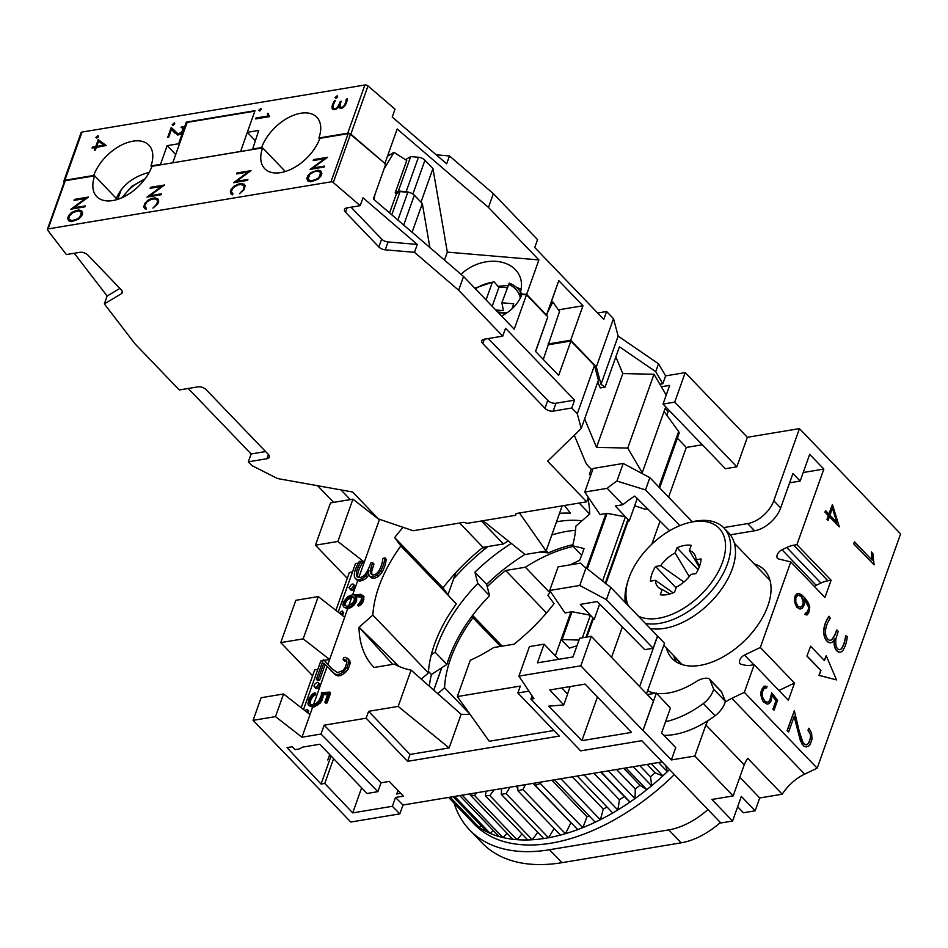<?xml version="1.0" encoding="UTF-8"?>
<svg xmlns="http://www.w3.org/2000/svg" width="948" height="948" viewBox="0 0 948 948"><rect width="100%" height="100%" fill="white"/><g stroke="black" fill="none" stroke-linecap="round" stroke-linejoin="round"><path stroke-width="1.42" d="M122.245 291.297L121.38 293.726A6.138 3.235 19.6 0 0 122.292 292.683A6.138 3.235 19.6 0 0 121.273 289.827L87.939 255.131A6.138 3.235 19.6 0 0 79.715 252.334L66.384 254.55L47.59 230.091A1.849 0.972 19.6 0 1 47.4 229.369A1.849 0.972 19.6 0 1 48.099 228.906L330.971 181.85L348.141 133.632L319.855 138.337A36.865 21.567 136.1 0 1 280.727 172.619A36.865 21.567 136.1 0 1 264.658 168.637A36.865 21.567 136.1 0 1 262.608 147.864L261.624 147.532A36.865 21.567 136.1 0 1 300.765 113.25A36.865 21.567 136.1 0 1 316.833 117.232A36.865 21.567 136.1 0 1 318.872 138.005L347.726 133.206A2.453 1.292 19.6 0 1 350.831 134.154L384.912 163.435L397.176 128.999L488.457 207.422L538.902 259.93L526.65 294.378L546.522 315.068L558.787 280.632L546.534 315.648M149.215 172.37C133.016 176.648 122.055 185.298 116.343 198.333M186.981 122.813L186.306 122.114L255 110.691L247.298 132.329L258.745 130.433L252.5 149.547L151.941 166.279A36.865 21.567 136.1 0 1 112.8 200.561A36.865 21.567 136.1 0 1 96.732 196.58A36.865 21.567 136.1 0 1 94.693 175.807L93.71 175.475A36.865 21.567 136.1 0 1 132.839 141.193A36.865 21.567 136.1 0 1 148.919 145.174A36.865 21.567 136.1 0 1 150.957 165.947L160.496 164.359L167.156 145.66L178.603 143.764L182.905 131.665L180.843 133.952L177.833 135.102L171.446 129.366L168.626 137.27L167.689 137.424L171.233 127.482L178.283 134.095L182.052 131.677L182.822 127.885L181.044 127.577L182.229 126.463L183.355 126.925L184.457 129.307L183.426 132.21L182.905 131.665M262.608 147.864L285.336 171.517M94.693 175.807L117.291 199.495M507.974 285.561L497.901 286.249M461.048 274.327A36.865 28.037 156.2 0 1 496.456 261.387A36.865 28.037 156.2 0 1 519.658 275.998A36.865 28.037 156.2 0 1 519.931 293.797L521.068 296.392M486.063 299.912L492.308 282.374L493.979 281.675L498.897 287.434A34.104 25.94 156.2 0 1 507.168 287.848M64.274 181.98L64.168 181.838A2.453 1.292 19.6 0 1 63.919 180.89L81.09 132.673A2.453 1.292 19.6 0 1 82.026 132.056L364.897 85A2.453 1.292 19.6 0 1 367.99 85.936L395.02 109.162L392.223 117.031L446.674 163.814L449.471 155.946L493.363 193.653L537.552 239.643L534.755 247.511L603.793 319.381L606.601 311.513L613.498 318.694L618.167 336.125L658.516 363.795L665.626 375.87L662.818 383.739L659.855 384.236M436.187 154.808L449.471 155.946M597.655 312.994L606.601 311.513M97.146 137.898L95.902 137.377L97.976 135.564L98.177 136.998L97.146 137.898M98.391 136.121L96.483 138.005M98.556 141.228L96.708 146.407L103.925 145.198L98.556 141.228M103.925 145.198L104.446 145.743L96.708 146.407M94.468 150.222L95.428 147.521L92.098 148.078L92.43 147.118L95.772 146.561L98.237 139.64L106.2 145.506L96.364 147.367L95.404 150.068L94.468 150.222M95.428 147.521L95.227 150.092M106.152 145.637L98.758 140.174L96.293 147.094L92.845 147.947M173.472 125.195L172.228 124.674L174.302 122.861L174.787 123.513L173.472 125.195M174.716 123.418L172.809 125.314M175.356 132.092L177.762 134.201L179.978 134.438L179.516 133.893M182.822 127.885L183.509 129.592L182.644 132.009M183.687 127.376L181.803 127.459M171.742 128.039L168.448 137.294M171.446 129.366L174.918 133.099M260.013 110.797L258.768 110.276L260.842 108.463L261.316 109.115L260.013 110.797M261.257 109.02L259.349 110.916M268.533 114.672L269.706 116.592L255.687 118.927L256.031 117.967L268.237 115.94L267.36 113.535L268.343 113.381L268.533 114.672M268.438 113.985L268.758 116.474L256.446 118.808M344.444 105.074A14.232 8.319 -43.9 0 0 346.233 99.208L347.252 98.77A14.481 8.473 136.1 0 1 345.273 105.192A4.681 2.737 136.1 0 1 343.342 107.408A3.839 2.252 136.1 0 1 339.692 107.93A5.783 3.389 136.1 0 1 339.337 105.204A6.814 3.982 136.1 0 1 337.903 107.61A3.91 2.287 136.1 0 1 335.699 109.293A4.444 2.607 136.1 0 1 333.246 109.553A5.202 3.045 136.1 0 1 332.57 109.103A5.202 3.045 136.1 0 1 332.013 107.598A11.246 6.577 136.1 0 1 333.08 103.415A20.003 11.696 136.1 0 1 334.691 100.37L335.474 100.559A18.308 10.712 -43.9 0 0 333.992 103.344A9.918 5.807 -43.9 0 0 333.044 107.077A3.982 2.334 -43.9 0 0 333.459 108.25A3.982 2.334 -43.9 0 0 333.957 108.57A3.223 1.884 -43.9 0 0 335.699 108.416A2.963 1.73 -43.9 0 0 337.429 107.065A14.149 8.271 -43.9 0 0 339.929 102.277L341.197 101.235L340.131 104.612A7.039 4.112 -43.9 0 0 340.593 107.077A2.524 1.469 -43.9 0 0 342.998 106.745A3.531 2.062 -43.9 0 0 344.444 105.074L344.965 105.607A14.232 8.319 -43.9 0 0 346.755 99.753L346.233 99.208M340 108.155A5.783 3.389 -43.9 0 1 339.858 105.749L339.337 105.204M334.691 100.37L335.201 100.915A20.003 11.696 -43.9 0 0 333.589 103.948A11.246 6.577 -43.9 0 0 332.535 108.131A5.202 3.045 -43.9 0 0 332.855 109.34M333.755 108.475A3.982 2.334 -43.9 0 0 333.98 108.783A3.982 2.334 -43.9 0 0 334.466 109.115L333.957 108.57M334.466 109.115A3.223 1.884 -43.9 0 0 336.22 108.961L335.699 108.416M336.22 108.961A2.963 1.73 -43.9 0 0 336.872 108.593M338.353 107.005A14.149 8.271 -43.9 0 0 338.839 106.235M339.396 105.264A14.149 8.271 -43.9 0 0 340.439 102.811L339.929 102.277M340.439 102.811L340.237 101.4M343.389 107.373A2.524 1.469 -43.9 0 1 341.102 107.61L340.593 107.077M344.586 106.2A3.531 2.062 -43.9 0 0 344.965 105.607M336.339 98.106L335.094 97.585L337.168 95.772L337.37 97.206L336.339 98.106M337.583 96.329L335.675 98.213M314.321 180.298L318.836 177.691L320.697 172.477L317.58 171.138L314.345 171.671L309.83 174.278L307.97 179.504L311.086 180.831L316.454 179.326M316.561 179.445L318.836 177.691M318.943 177.797L320.163 175.629M320.282 175.747L320.637 174.325M320.744 174.432L320.697 172.477M317.841 179.326L310.707 181.803L307.851 180.985L306.832 178.532L307.816 175.759L310.826 172.631L317.959 170.166L320.815 170.972L321.846 173.425L320.851 176.198L317.841 179.326M320.886 171.067L318.066 170.273L310.932 172.749L307.922 175.878L306.939 178.651L307.887 181.009M307.97 179.504L311.086 180.831M311.193 180.95L314.428 180.404M324.109 167.049L310.091 169.384L324.678 158.672L313.219 160.579L313.563 159.619L327.593 157.285L312.994 167.986L324.453 166.09L324.109 167.049M324.678 158.672L310.245 169.36M327.546 157.427L313.67 159.726L313.373 160.556M324.406 166.22L312.994 167.986M239.654 193.593L243.506 189.719L244.442 187.1L244.169 185.796L241.029 184.457L237.794 185.002L233.255 187.609L231.241 191.626L232.924 193.842L231.81 193.345M232.924 193.842L232.556 194.85L231.288 194.328L230.281 191.863L231.265 189.079L234.286 185.95L241.408 183.497L244.276 184.291L245.117 185.453L244.3 189.529L239.477 193.7L243.399 189.6L244.169 185.796M244.347 184.386L241.515 183.604L238.221 184.149L234.393 186.057L231.371 189.197L230.388 191.97L231.324 194.34M247.558 180.369L233.54 182.703L248.127 172.003L236.668 173.911L237.012 172.951L251.042 170.616L236.443 181.317L247.902 179.409L247.558 180.369M248.127 172.003L233.694 182.68M250.995 170.747L237.119 173.057L236.822 173.887M247.855 179.551L236.443 181.317M157.629 200.194L154.5 198.855L151.265 199.4L146.727 202.007L144.7 206.024L146.383 208.24L146.028 209.247L143.906 207.553L144.736 203.476L147.746 200.348L151.573 198.44L154.868 197.895L157.735 198.689L158.754 201.142L157.771 203.927L152.936 208.098L156.858 203.998L157.629 200.194L156.965 204.116L153.126 207.991M146.359 208.287L145.281 207.742M157.806 198.784L154.986 198.002L151.68 198.547L147.852 200.455L144.843 203.595L143.847 206.368L144.783 208.738M161.03 194.767L146.999 197.101L161.598 186.401L150.139 188.308L150.483 187.337L164.502 185.014L149.914 195.715L161.373 193.807L161.03 194.767M161.598 186.401L147.153 197.077M164.454 185.144L150.59 187.455L150.294 188.285M161.326 193.949L149.914 195.715M75.129 220.09L79.644 217.483L81.504 212.269L78.388 210.93L73.008 212.447L69.299 216.132L68.777 219.296L71.894 220.635L77.262 219.118M77.369 219.237L79.644 217.483M79.751 217.602L80.983 215.421M81.09 215.54L81.445 214.118M81.552 214.224L81.504 212.269M78.66 219.118L71.515 221.595L68.659 220.789L67.64 218.324L68.623 215.563L71.633 212.435L78.767 209.958L81.635 210.764L82.654 213.229L81.658 216.002L78.66 219.118M81.694 210.871L78.874 210.077L75.579 210.622L71.74 212.542L68.73 215.67L67.746 218.443L68.694 220.801M68.777 219.296L71.894 220.635M72.001 220.742L75.236 220.209M84.929 206.842L70.899 209.176L85.486 198.476L74.027 200.383L74.371 199.412L88.401 197.077L73.802 207.79L85.273 205.882L84.929 206.842M85.486 198.476L71.053 209.153M88.354 197.22L74.477 199.53L74.193 200.348M85.213 206.012L73.802 207.79M179.279 144.463L178.603 143.764M183.936 128.774L186.306 122.114M252.085 149.12L261.624 147.532M63.919 180.89A2.453 1.292 19.6 0 1 64.855 180.274L93.71 175.475M47.4 229.369L64.571 181.163A1.849 0.972 19.6 0 1 65.27 180.701L94.125 175.901M252.5 149.547L262.039 147.959M483.077 520.713L525.109 554.521L546.095 551.025L519.492 512.986M562.164 505.888L546.095 551.025M597.773 382.008L600.25 387.922L605.073 387.128L619.435 346.79L655.708 371.663L662.818 383.739M666.231 395.079L653.99 374.259L622.812 373.571L615.833 356.886M659.666 487.853L679.064 433.355A4.918 2.583 -160.4 0 0 678.638 431.53L664.062 411.42M374.922 194.613L374.105 199.625M387.471 156.242L393.965 152.355L384.07 168.922M393.965 152.355L406.739 160.496L395.174 192.965L396.43 193.759L389.592 212.933M396.43 193.759L400.056 191.591L407.818 192.254A6.138 3.235 19.6 0 1 409.524 192.551A6.138 3.235 -160.4 0 0 406.171 191.686L398.409 191.034L395.174 192.965M398.409 191.034L410.674 156.598L418.435 157.249A6.138 3.235 19.6 0 1 424.941 160.248L432.94 168.566L447.326 252.121L538.902 259.93M405.483 159.691L410.674 156.598M474.806 288.192L493.979 281.675M506.256 313.29L498.328 312.674M495.733 309.972L503.471 310.636L501.848 302.779L513.745 303.787L511.932 308.87M506.943 312.828L497.712 312.046M521.092 292.873C518.509 288.476 514.574 285.218 509.277 283.132L501.848 302.779M492.19 306.287L498.897 287.434M551.369 302.057L552.874 302.009L548.074 311.311M552.874 302.009L559.533 311.525L543.263 359.446M521.127 289.33L516.15 287.09M558.372 309.866L582.949 305.777L570.696 340.214L547.98 343.994M548.501 344.74L570.909 341.019L594.455 365.537L598.401 380.243L581.231 428.46L577.296 413.743L571.786 408.007L553.182 411.112A6.138 3.235 19.6 0 1 544.958 408.304L482.816 343.626A6.138 3.235 19.6 0 1 481.797 340.77A6.138 3.235 19.6 0 1 484.132 339.242L502.736 336.149L458.642 290.242L414.489 252.31L385.267 249.822A6.138 3.235 19.6 0 1 378.88 246.966L345.546 212.269A6.138 3.235 19.6 0 1 344.527 209.413A6.138 3.235 19.6 0 1 346.861 207.885L360.193 205.669L333.293 182.549L350.464 134.343L384.912 163.435M570.696 340.214L596.339 366.912L601.008 384.331L605.073 387.128M570.909 341.019L558.645 375.455L535.513 351.376L547.778 316.94L546.522 315.068M547.778 316.94L535.62 351.483M501.551 316.028A36.865 28.037 156.2 0 0 521.862 294.39L526.484 294.781L514.219 329.217L463.548 276.472L373.358 198.985L385.623 164.549L384.568 163.637M409.524 192.551A6.138 3.235 19.6 0 1 414.323 195.241L422.322 203.559L429.894 247.57M317.616 485.731L333.613 502.381M584.632 418.898L596.529 447.373L622.812 373.571M121.38 293.726L104.339 303.917L135.197 344.053L179.302 389.96L197.907 386.867A6.138 3.235 19.6 0 1 206.131 389.664L268.272 454.341A6.138 3.235 19.6 0 1 269.291 457.197A6.138 3.235 19.6 0 1 266.945 458.725L248.34 461.83L252.014 465.646L277.563 478.55L352.585 491.988L378.465 518.947L413.162 530.75L463.833 522.324L467.34 523.332L515.605 515.297L516.127 513.543L586.646 501.812L547.636 461.202L581.231 428.46M330.971 181.85A1.849 0.972 19.6 0 1 333.293 182.549M350.31 499.608L341.007 489.915M400.056 191.591L391.785 214.817M414.323 195.241L403.706 225.055M422.322 203.559L412.096 232.272M592.583 470.066A24.577 12.94 19.6 0 1 585.603 462.304L574.287 435.227M647.709 508.91L646.868 509.052A4.918 2.583 19.6 0 1 643.36 508.661L635.705 506.054A4.918 2.583 19.6 0 1 634.71 505.651M596.529 447.373L627.718 448.06L642.234 472.732L641.512 473.206M642.234 472.732L665.697 406.834M627.718 448.06L653.99 374.259M360.193 205.669L363.001 197.788L417.286 244.442L388.064 241.953A6.138 3.235 19.6 0 1 381.677 239.097L351.033 207.185M119.91 288.405L107.148 296.037L74.24 253.246M104.339 303.917L107.148 296.037M265.582 451.556L251.149 453.95L188.237 388.479M248.34 461.83L251.149 453.95M502.736 336.149L505.545 328.281L574.583 400.139L555.978 403.232A6.138 3.235 19.6 0 1 547.754 400.435L488.303 338.555M417.286 244.442L414.489 252.31M574.583 400.139L571.786 408.007M526.484 294.781L546.392 315.506M458.642 290.242L463.548 276.472M577.296 413.743L594.455 365.537M247.309 132.353L240.579 151.538M240.508 151.467L172.832 162.807M172.773 162.736L187.135 122.399L254.846 111.129M515.605 515.297L516.233 513.532M590.616 475.588L589.36 474.284L591.185 473.976M588.246 497.333L586.646 501.812M589.36 474.284L591.232 469.011M348.141 133.632A1.849 0.972 19.6 0 1 350.464 134.343M526.65 294.378L519.931 293.797M318.872 138.005L319.677 138.846M150.957 165.947L151.751 166.777M444.494 260.096L447.326 252.121M117.765 199.341L121.19 189.719M558.787 280.632L582.949 305.777M412.901 194.044L424.941 160.248M420.971 202.161L432.94 168.566M493.363 193.653L488.457 207.422M613.498 318.694L596.339 366.912M255.154 140.505L247.298 132.329M175.688 154.548L167.156 145.66M658.516 363.795L655.708 371.663M618.167 336.125L601.008 384.331M509.953 787.219A184.303 107.811 136.1 0 1 506.042 793.559L501.279 794.353L543.737 838.553A175.712 102.787 136.1 0 1 532.314 839.75A184.303 107.811 -43.9 0 0 532.314 839.75L531.318 839.81A175.712 102.787 136.1 0 1 528.759 839.916L527.787 839.964L485.317 795.763A184.303 107.811 136.1 0 1 486.194 791.177M527.775 839.94A175.712 102.787 136.1 0 1 517.039 839.679A184.303 107.811 -43.9 0 0 517.039 839.679L516.115 839.608A175.712 102.787 136.1 0 1 513.733 839.383L512.821 839.288A175.712 102.787 136.1 0 1 502.926 837.546A184.303 107.811 -43.9 0 0 502.926 837.546L502.084 837.345A175.712 102.787 136.1 0 1 499.916 836.776L499.086 836.563A175.712 102.787 136.1 0 1 490.175 833.363A184.303 107.811 -43.9 0 0 490.175 833.363L489.429 833.031A175.712 102.787 136.1 0 1 487.497 832.143L453.026 796.687M486.715 831.751A175.712 102.787 136.1 0 1 478.965 827.201A184.303 107.811 -43.9 0 0 478.965 827.201L478.313 826.751A175.712 102.787 136.1 0 1 476.654 825.53L449.352 797.304M475.943 824.985A175.712 102.787 136.1 0 1 469.521 819.19A175.712 102.787 136.1 0 1 469.473 819.143A184.303 107.811 -43.9 0 1 469.45 819.155L448.582 797.434M674.348 774.575A175.712 102.787 136.1 0 1 550.954 843.187A175.712 102.787 136.1 0 1 474.344 824.215L469.521 819.19M639.627 686.577L657.616 636.049A63.895 37.375 136.1 0 1 657.485 636.025L645.41 623.44A63.895 37.375 -43.9 0 0 659.607 623.357A63.895 37.375 -43.9 0 0 718.063 582.155A63.895 37.375 -43.9 0 0 723.893 527.929A63.895 37.375 -43.9 0 0 696.045 521.021A63.895 37.375 -43.9 0 0 691.068 522.087L688.224 522.822A60.21 35.218 -43.9 0 0 628.086 580.614A60.21 35.218 -43.9 0 0 628.204 605.547M638.371 616.117A60.21 35.218 -43.9 0 0 658.587 618.25A60.21 35.218 -43.9 0 0 722.506 562.259A60.21 35.218 -43.9 0 0 692.917 521.827A60.21 35.218 -43.9 0 0 688.224 522.822M650.245 628.477A63.895 37.375 -43.9 0 0 664.441 628.382A63.895 37.375 -43.9 0 0 722.897 587.179A63.895 37.375 -43.9 0 0 728.728 532.954L723.893 527.929M666.42 648.112A63.895 37.375 -43.9 0 0 672.144 658.493A63.895 37.375 -43.9 0 0 699.991 665.389A63.895 37.375 -43.9 0 0 758.459 624.199A63.895 37.375 -43.9 0 0 764.289 569.961A63.895 37.375 -43.9 0 0 754.146 563.835M767.074 704.127L763.116 701.567L760.734 695.05L761.078 691.424L763.827 686.328L767.039 686.518L766.529 687.94L764.313 688.201L762.239 692.324L762.239 696.673L765.131 701.556L767.821 702.35L769.954 700.359L771.719 692.834L777.585 700.288L774.066 710.147L773.118 709.163L776.163 700.631L772.229 695.358L770.878 701.39L769.172 703.606L767.074 704.127L763.306 701.532L761.6 698.439L761.268 691.388L762.299 688.509L765.072 685.996M774.066 710.147L772.928 709.199L775.974 700.667L772.205 695.607M767.702 702.338L769.764 700.382L771.719 692.834M765.143 687.655L766.529 687.94M836.491 679.894L818.989 675.391L820.743 670.473L806.938 656.099L810.623 646.228L824.44 660.602L826.194 655.672L836.491 679.894L819.179 675.355L820.932 670.437L807.127 656.063M806.938 656.099L810.623 646.228M824.31 660.46L826.194 655.672M839.667 649.724A7.051 4.349 80.6 0 0 841.812 648.088L842.002 648.065A28.452 17.55 80.6 0 0 845.746 635.753L847.275 636.546A28.95 17.858 -99.4 0 1 843.139 649.996A9.362 5.783 -99.4 0 1 840.177 652.177A9.362 5.783 -99.4 0 1 839.952 652.2A7.679 4.74 -99.4 0 1 834.678 646.453A11.577 7.146 -99.4 0 1 834.761 638.454A13.628 8.402 -99.4 0 1 832.226 642.116A7.833 4.835 -99.4 0 1 830.863 642.708A7.833 4.835 -99.4 0 1 828.765 642.341A8.899 5.487 -99.4 0 1 825.234 638.217A10.416 6.423 -99.4 0 1 823.919 630.574A22.479 13.864 -99.4 0 1 826.289 621.343A40.006 24.672 -99.4 0 1 829.204 616.307L830.258 618.345A36.628 22.586 80.6 0 0 827.592 622.966A19.849 12.241 80.6 0 0 825.471 631.178A7.975 4.918 80.6 0 0 826.443 636.997A6.446 3.97 80.6 0 0 828.955 639.983A5.937 3.662 80.6 0 0 830.519 640.255A5.937 3.662 80.6 0 0 831.669 639.722A28.286 17.443 80.6 0 0 836.207 631.676L836.823 629.922L838.21 631.368L836.006 638.383A14.066 8.674 80.6 0 0 836.136 645.908A5.036 3.105 80.6 0 0 839.608 649.736A7.051 4.349 80.6 0 0 839.762 649.712A7.051 4.349 80.6 0 0 842.002 648.065M841.812 648.088A28.452 17.55 80.6 0 0 845.557 635.788L845.746 635.753M830.424 640.267A5.937 3.662 80.6 0 0 831.479 639.746A28.286 17.443 80.6 0 0 836.006 631.712L836.823 629.922M839.762 652.236A7.679 4.74 -99.4 0 1 834.489 646.489L834.678 646.453M830.768 642.72A7.833 4.835 -99.4 0 1 830.673 642.744A7.833 4.835 -99.4 0 1 828.576 642.377A8.899 5.487 -99.4 0 1 825.044 638.253A10.416 6.423 -99.4 0 1 823.729 630.598A22.479 13.864 -99.4 0 1 826.099 621.378A40.006 24.672 -99.4 0 1 829.014 616.342L829.204 616.307M834.489 646.489A11.577 7.146 -99.4 0 1 834.37 639.308M800.752 607.194L802.66 605.298L803.181 602.134L801.404 596.553L797.789 595.036L795.858 597.987L795.763 601.909L798.026 606.459L800.859 607.218L802.849 605.262L803.264 600.44L801.605 596.517L799.294 595.119M799.982 609.054L796.699 607.182L794.329 600.688L795.04 596.067L796.758 593.863L798.844 593.318L802.079 595.143L805.433 598.626L808.443 603.047L809.805 607.17L808.739 612.775L807.009 615.027L804.994 614.482L805.504 613.048L806.535 613.309L807.803 611.709L808.727 606.981L807.838 604.314L803.963 598.97L804.141 605.31L802.067 608.509L799.982 609.054L796.889 607.158L795.194 604.066L794.874 597.039L796.948 593.827L799.034 593.282M806.393 613.273L808.265 609.908L808.537 607.004L804.011 599.266M799.105 595.143L797.754 595.071M804.994 614.482L807.009 615.027M804.805 614.517L805.504 613.048M871.911 559.948L871.425 552.032L872.847 553.514L874.103 564.866L853.804 543.737L854.492 541.818L872.16 560.209L871.425 552.032M874.103 564.866L853.615 543.773L854.492 541.818M829.938 515.226L837.25 522.822L832.522 507.986L829.938 515.226M828.86 514.1L832.439 504.549L839.336 526.851L829.464 516.565L828.114 520.357L827.166 519.374L828.516 515.582L825.127 512.062L825.613 510.711L828.99 514.231L832.439 504.549M828.114 520.357L826.976 519.397L828.327 515.617L824.938 512.098L825.613 510.711M836.942 522.514L832.415 508.282M829.405 516.743L839.336 526.851M788.618 732.01L787.077 730.635L794.341 710.716L799.211 731.216L802.92 742.367L804.71 744.216L806.938 744.82L808.751 743.185L810.611 737.947L810.623 734.475L808.182 730.185L808.881 728.218L811.583 732.923L812.021 739.215L810.042 744.761L808.063 746.55L804.082 746.289L802.079 744.192L794.246 716.214L788.618 732.01L787.267 730.612L794.341 710.716M806.819 744.784L808.561 743.22L810.422 737.982L810.433 734.51L807.992 730.209L808.881 728.218M806.558 746.953L803.892 746.313L800.444 740.815L794.128 716.546M673.673 655.66A63.895 37.375 -43.9 0 0 676.22 661.834M788.357 700.288L754.181 664.714L744.334 692.36L817.176 768.176L900.6 533.902L799.448 428.626L773.769 500.745L780.678 507.927L792.931 473.514L800.171 481.063L809.687 454.341L823.848 469.082L796.924 544.673L831.1 580.247L824.961 597.477L790.786 561.903L760.32 647.472L794.495 683.046L788.357 700.288M628.086 580.614L627.232 583.411A63.895 37.375 -43.9 0 0 625.313 602.525M673.163 592.856L655.435 580.318L650.423 581.148A30.715 17.965 136.1 0 1 655.554 566.489L660.661 565.648L683.923 582.025M655.554 566.489L676.09 587.879M660.661 565.648A24.577 14.374 136.1 0 1 675.142 552.957L676.979 547.79A30.715 17.965 136.1 0 1 691.246 545.325L689.362 550.587A24.577 14.374 136.1 0 1 694.979 555.161A24.577 14.374 136.1 0 1 696.069 559.758L701.082 558.917A30.715 17.965 136.1 0 1 695.951 573.576L690.843 574.429A24.577 14.374 136.1 0 1 676.362 587.108L674.526 592.275A30.715 17.965 136.1 0 1 660.258 594.74L662.142 589.478L669.94 593.946M689.232 576.574L675.142 552.957M662.142 589.478A24.577 14.374 136.1 0 1 660.116 588.649A24.577 14.374 136.1 0 1 655.435 580.318M689.362 550.587L699.245 567.046M676.979 547.79L698.072 569.748M699.612 566.015L696.069 559.758M645.41 623.44L610.785 587.416L586.03 567.852A63.895 37.375 136.1 0 1 581.693 564.356A63.895 37.375 136.1 0 1 580.591 563.112L582.89 565.506M657.616 636.049L664.524 643.23L646.524 693.758M628.133 521.116L629.271 520.926L615.311 505.983L622.943 504.703A63.895 37.375 136.1 0 1 634.793 496.077L669.644 530.714M622.943 504.703L607.218 488.339A63.895 37.375 136.1 0 1 616.935 481.074L645.505 489.915L679.835 525.642M707.955 809.556A61.43 35.941 136.1 0 1 668.731 829.903L549.473 849.74A183.083 107.088 136.1 0 1 547.423 850.072A183.083 107.088 136.1 0 1 469.651 829.974L482.082 842.914A183.083 107.088 -43.9 0 0 559.841 863A183.083 107.088 -43.9 0 0 561.903 862.68L681.162 842.831A61.43 35.941 -43.9 0 0 720.385 822.497M469.651 829.974A183.083 107.088 136.1 0 1 454.139 803.217M327.593 694.623L323.28 694.706L322.154 700.003L320.187 703.072L314.381 706.805L313.48 705.869L309.095 705.691L307.899 704.032L309.012 698.392L312.307 694.137L314.866 692.668L314.357 694.09L310.304 698.226L309.249 702.646L309.735 703.926L312.141 704.802L315.909 703.594L318.718 701.141L321.289 695.524L321.479 692.561L329.714 692.123L326.207 701.982L324.891 702.195L327.937 693.663L322.391 693.77L321.254 699.067L319.286 702.136L313.48 705.869M317.556 705.371L316.656 704.435M320.187 703.072L319.286 702.136M322.154 700.003L321.254 699.067M323.185 697.112L322.284 696.176M323.28 694.706L322.391 693.77M329.714 692.123L330.615 693.047L327.096 702.906L325.792 703.132L324.891 702.195M327.096 702.906L326.207 701.982M314.357 694.09L315.257 695.026L315.767 693.604L314.866 692.668M315.257 695.026L313.563 695.998L312.662 695.062M313.563 695.998L312.449 697.254L311.56 696.318M312.449 697.254L311.193 699.162L310.304 698.226M311.193 699.162L310.209 701.935L309.309 701.01M310.209 701.935L310.138 703.57L309.249 702.646M310.138 703.57L310.446 704.364M314.381 706.805L312.485 707.113L311.584 706.189M312.485 707.113L309.095 705.691M304.829 710.562L307.116 709.329L308.681 711.166L307.697 712.801M308.29 712.28L307.389 711.344L306.654 711.984M308.681 711.166L307.78 710.242L307.389 711.344M307.116 709.329L307.78 710.242M384.769 557.744L386.085 559.119A28.95 16.934 136.1 0 1 382.127 571.964A9.362 5.475 136.1 0 1 378.276 576.396A7.679 4.491 136.1 0 1 370.964 577.427L369.649 576.064A11.577 6.766 136.1 0 1 368.95 570.637A13.628 7.975 136.1 0 1 366.082 575.436A7.833 4.586 136.1 0 1 361.674 578.79A8.899 5.202 136.1 0 1 356.756 579.311A10.416 6.091 136.1 0 1 355.417 578.422A10.416 6.091 136.1 0 1 354.303 575.4A22.479 13.153 136.1 0 1 356.424 567.034A40.006 23.404 136.1 0 1 359.434 561.311L361.212 561.335A36.628 21.425 -43.9 0 0 358.261 566.904A19.849 11.613 -43.9 0 0 356.353 574.37A7.975 4.657 -43.9 0 0 357.206 576.704A7.975 4.657 -43.9 0 0 358.178 577.368A6.446 3.768 -43.9 0 0 361.674 577.048A5.937 3.472 -43.9 0 0 365.122 574.346A28.286 16.543 -43.9 0 0 370.123 564.759L370.751 563.005L372.659 562.685L370.538 569.44A14.066 8.236 -43.9 0 0 371.45 574.358A5.036 2.951 -43.9 0 0 376.273 573.694A7.051 4.124 -43.9 0 0 379.164 570.352A28.452 16.649 -43.9 0 0 382.743 558.633L384.769 557.744A28.95 16.934 136.1 0 1 380.812 570.601A9.362 5.475 136.1 0 1 376.96 575.021A7.679 4.491 136.1 0 1 369.649 576.064M378.276 576.396L376.96 575.021M372.659 562.685L373.962 564.06L371.841 570.803L370.538 569.44M371.841 570.803A14.066 8.236 -43.9 0 0 372.268 574.844M372.351 568.587L371.035 567.224M361.212 561.335L362.527 562.697A36.628 21.425 -43.9 0 0 359.565 568.267L358.261 566.904M359.565 568.267A19.849 11.613 -43.9 0 0 357.669 575.732A7.975 4.657 -43.9 0 0 357.977 577.273M368.902 574.678A13.628 7.975 136.1 0 1 367.397 576.799L366.082 575.436M367.397 576.799A7.833 4.586 136.1 0 1 362.989 580.164A8.899 5.202 136.1 0 1 358.071 580.674A10.416 6.091 136.1 0 1 357.74 580.532A10.416 6.091 136.1 0 1 356.721 579.785L355.417 578.422M353.13 584.004L355.393 586.658L352.774 590.035L351.459 588.672L349.931 588.933L348.971 587.641L351.589 584.264L353.13 584.004L354.078 585.295L351.459 588.672M354.825 588.246L353.509 586.883M355.393 586.658L354.078 585.295M352.774 590.035L351.234 590.296L349.931 588.933M318.09 682.394L320.353 685.06L317.734 688.438L316.431 687.063L314.89 687.324L313.942 686.032L314.499 684.444L316.549 682.655L318.09 682.394L319.038 683.686L316.431 687.063M319.784 686.636L318.481 685.274M320.353 685.06L319.038 683.686M317.734 688.438L316.205 688.686L314.89 687.324M347.679 658.256L349.848 660.827L348.532 659.464L348.864 662.06L346.885 667.617L342.655 672.31L339.42 674.158L336.635 674.62L334.454 673.673L323.849 663.138L318.22 678.946L316.348 679.254L323.434 659.37L331.693 668.589L337.535 672.606L342.915 670.532L345.072 667.759L346.932 662.522L346.601 660.187L343.058 659.571L343.757 657.616L345.439 657.331L348.532 659.464M346.719 661.04L344.361 660.934L343.058 659.571M345.901 660.685L344.586 659.322M323.434 659.37L332.049 668.885M349.848 660.827L350.168 663.422L348.864 662.06M350.168 663.422L348.189 668.98L346.885 667.617M348.189 668.98L345.842 672.014L344.527 670.651M345.842 672.014L343.958 673.673L342.655 672.31M343.958 673.673L340.723 675.521L339.42 674.158M340.723 675.521L337.95 675.983L336.635 674.62M337.95 675.983L334.454 673.673M335.77 675.035L330.627 670.461M325.14 664.548L319.535 680.309L318.22 678.946M319.535 680.309L317.663 680.617L316.348 679.254M376.439 516.826L374.413 514.717M375.538 515.89L374.946 515.996M339.396 613.06L342.145 610.939L343.721 612.775L341.967 615.062M343.318 613.889L342.418 612.953L340.889 614.221M343.721 612.775L342.821 611.839L342.418 612.953M342.145 610.939L342.821 611.839M347.181 606.412L344.634 605.334L344.337 604.314L344.681 601.719L346.553 598.84L351.566 596.304L354.09 597.382L354.351 600.108L352.786 602.904L347.181 606.412M354.279 598.01L352.466 597.24L347.454 599.776L345.582 602.644L345.345 605.63M345.238 605.251L344.337 604.314M345.262 603.544L344.361 602.608M345.582 602.644L344.681 601.719M347.454 599.776L346.553 598.84M349.385 598.437L348.485 597.501M352.466 597.24L351.566 596.304M361.709 597.015L355.725 596.695L354.825 595.759L355.784 597.074L355.69 599.835L353.355 603.9L350.736 606.199L346.601 607.798L344.124 607.301L342.927 605.642L343.377 601.885L347.963 596.517L352.052 594.929L360.963 594.325L363.108 595.83L363.013 598.615L360.311 603.686L357.692 605.191L361.01 600.724L361.721 596.695L360.323 595.735L354.825 595.759M357.029 596.482L356.128 595.545M361.224 596.671L360.323 595.735M363.108 595.83L364.008 596.766L363.214 601.506L361.212 604.623L358.581 606.128L357.692 605.191M361.212 604.623L360.311 603.686M363.214 601.506L362.314 600.57M363.902 599.551L363.013 598.615M355.725 596.695L356.685 598.01L355.784 597.074M356.685 598.01L356.59 600.771L355.69 599.835M356.59 600.771L356.235 601.767L355.334 600.831M356.235 601.767L354.256 604.836L353.355 603.9M354.256 604.836L351.637 607.135L350.736 606.199M351.637 607.135L348.473 608.569L347.572 607.632M348.473 608.569L346.601 607.798M347.501 608.735L344.124 607.301M347.288 578.351L315.447 545.207L337.867 541.474L364.305 562.081L362.255 562.425M352.502 571.952L349.385 572.474L335.9 610.334M358.415 563.065L355.5 563.55L338.199 612.124M347.703 608.699L329.62 659.488L324.394 660.365M322.995 660.59L320.815 660.957L303.514 709.542M373.299 513.555L372.884 514.717M647.851 690.037A62.663 36.652 -43.9 0 0 648.266 691.151M663.92 735.352A77.76 45.492 -43.9 0 0 715.065 715.74A18.711 10.949 -43.9 0 0 725.386 701.378L721.606 691.969A6.138 3.591 -43.9 0 0 721.155 691.258L709.412 679.041A6.138 3.591 136.1 0 1 709.862 679.752L713.643 689.16A18.711 10.949 136.1 0 1 703.321 703.523A77.76 45.492 136.1 0 1 665.579 721.689M572.865 544.721A123.489 72.238 -43.9 0 0 548.371 552.874L539.85 552.068M524.979 554.414A138.846 81.22 -43.9 0 0 486.644 584.383L489.547 595.688A121.64 71.159 -43.9 0 0 446.911 664.43L431.423 674.455A138.846 81.22 -43.9 0 0 429.266 686.328M486.644 584.383L474.901 572.165A138.846 81.22 136.1 0 1 511.304 543.417M548.371 552.874L546.226 550.646M551.807 534.98A123.489 72.238 136.1 0 1 575.531 530.335M431.423 674.455L428.52 671.445M431.281 654.736L435.168 652.212A121.64 71.159 136.1 0 1 477.804 583.47L474.901 572.165M446.911 664.43L435.168 652.212M489.547 595.688L477.804 583.47M453.725 578.647A157.273 92.003 136.1 0 1 487.9 546.546M647.567 690.831A62.663 36.652 -43.9 0 0 655.447 693.225M656.668 693.391A62.663 36.652 -43.9 0 0 695.998 681.719A18.427 10.784 136.1 0 1 708.061 678.353A6.138 3.591 136.1 0 1 709.412 679.041M725.386 701.378L713.643 689.16M476.974 792.706A184.303 107.811 136.1 0 1 474.569 795.502L470.362 795.099A184.303 107.811 136.1 0 1 470.765 793.737M493.991 789.874A184.303 107.811 136.1 0 1 489.843 795.573L485.317 795.763M501.279 794.353A184.303 107.811 136.1 0 1 501.67 788.594M525.429 784.648A184.303 107.811 136.1 0 1 522.941 789.506L517.999 790.881A184.303 107.811 136.1 0 1 517.632 785.939M540.858 782.076A184.303 107.811 136.1 0 1 540.289 783.463L535.241 785.406A184.303 107.811 136.1 0 1 534.66 783.107M450.099 797.173L478.953 827.213A184.303 107.811 136.1 0 0 480.92 825.72M454.661 796.415L490.163 833.375A184.303 107.811 136.1 0 0 493.339 830.578M459.709 795.573L499.086 836.563M462.186 795.171L502.914 837.558A184.303 107.811 136.1 0 0 507.085 833.316M470.362 795.099L512.821 839.288M474.569 795.502L517.027 839.703A184.303 107.811 136.1 0 0 521.957 833.896M489.843 795.573L532.302 839.762A184.303 107.811 136.1 0 0 537.717 832.285M543.737 838.553L544.768 838.376A175.712 102.787 136.1 0 0 546.119 838.162A175.712 102.787 136.1 0 0 547.47 837.925L548.501 837.759A184.303 107.811 -43.9 0 0 548.513 837.736A184.303 107.811 136.1 0 0 554.13 828.493M506.042 793.559L548.501 837.759M516.044 786.212L517.75 787.989M517.999 790.881L560.458 835.081A175.712 102.787 136.1 0 1 548.513 837.736M560.458 835.081L561.536 834.785A175.712 102.787 136.1 0 0 564.333 834.003L565.399 833.707A184.303 107.811 -43.9 0 0 565.411 833.683L522.941 789.506M533.049 783.38L570.838 822.71A184.303 107.811 136.1 0 1 565.411 833.683A175.712 102.787 136.1 0 0 577.699 829.595L578.801 829.18A175.712 102.787 136.1 0 0 581.657 828.078L582.747 827.663A184.303 107.811 -43.9 0 0 582.759 827.64A184.303 107.811 136.1 0 0 586.966 816.761L551.89 780.24M535.241 785.406L577.711 829.607M540.289 783.463L582.747 827.663M589.111 815.837A162.807 95.238 136.1 0 1 586.966 816.761M554.497 779.813L595.214 822.2A175.712 102.787 136.1 0 1 582.759 827.64M595.214 822.2L596.316 821.667A175.712 102.787 136.1 0 0 599.195 820.257L600.285 819.724A184.303 107.811 -43.9 0 0 600.297 819.7A184.303 107.811 136.1 0 0 603.236 809.059L572.284 776.85M560.92 778.746L600.285 819.724M607.028 807.021A162.807 95.238 136.1 0 1 603.236 809.059M577.249 776.021L612.752 812.981A175.712 102.787 136.1 0 1 600.297 819.7M612.752 812.981L613.842 812.329A175.712 102.787 136.1 0 0 616.686 810.647L617.776 809.995A184.303 107.811 -43.9 0 0 617.776 809.983L584.051 774.895M593.934 773.248L619.388 799.745A184.303 107.811 136.1 0 1 617.776 809.983A175.712 102.787 136.1 0 0 630.029 802.067A184.303 107.811 136.1 0 1 625.893 798.133L600.878 772.099M624.353 796.533A162.807 95.238 136.1 0 1 619.388 799.745M601.186 772.039L630.029 802.079A184.303 107.811 -43.9 0 0 630.029 802.079L631.095 801.333A175.712 102.787 136.1 0 0 633.88 799.377L634.947 798.631A184.303 107.811 -43.9 0 0 634.947 798.619L608.272 770.866M616.532 769.492L635.207 788.926A184.303 107.811 136.1 0 1 634.947 798.619A175.712 102.787 136.1 0 0 646.82 789.637A184.303 107.811 136.1 0 1 640.054 785.264A162.807 95.238 136.1 0 1 635.207 788.926M640.054 785.264L623.748 768.283M625.964 767.916L646.832 789.637A184.303 107.811 -43.9 0 0 646.832 789.637L647.851 788.807A175.712 102.787 136.1 0 0 650.529 786.627L651.549 785.797A184.303 107.811 -43.9 0 0 651.549 785.785L633.217 766.707M639.746 765.629L650.47 776.779A184.303 107.811 136.1 0 1 651.549 785.785A175.712 102.787 136.1 0 0 662.877 775.867A184.303 107.811 136.1 0 1 655.08 772.739A162.807 95.238 136.1 0 1 650.47 776.779M655.08 772.739L647.081 764.408M651.217 763.721L662.889 775.867A184.303 107.811 -43.9 0 0 662.889 775.867L663.849 774.954A175.712 102.787 136.1 0 0 666.385 772.573L667.345 771.66A184.303 107.811 -43.9 0 0 667.345 771.648L658.54 762.5M665.615 765.486A184.303 107.811 136.1 0 1 667.345 771.648A175.712 102.787 136.1 0 0 669.513 769.551M681.316 664.299L673.957 656.644M564.522 505.497L570.447 513.2A124.105 72.593 -43.9 0 0 559.521 513.33M550.48 591.635A122.873 71.87 136.1 0 1 547.897 595.285L554.035 603.675A139.463 81.575 136.1 0 1 514.017 644.178L493.6 647.579A124.105 72.593 136.1 0 1 470.267 660.27L457.351 696.555L489.239 741.265L553.916 730.505M461.119 714.271L449.139 747.936L398.172 706.402L411.088 670.118L461.119 714.271A124.105 72.593 -43.9 0 0 469.983 714.271M368.606 711.32L410.034 754.442L407.581 761.327L366.153 718.205L368.606 711.32L398.172 706.402M449.139 747.936L410.034 754.442M457.351 696.555L520.31 686.079L517.857 692.964L559.284 736.086L407.581 761.327M589.703 514.029L579.169 503.056M581.965 520.808A124.105 72.593 -43.9 0 0 556.5 521.827M508.258 540.964A124.105 72.593 -43.9 0 0 503.447 543.962L481.383 520.997M312.674 707.09L301.938 737.224L320.993 734.048L324.145 725.196L381.037 782.799L389.237 781.401L403.398 796.13L395.506 797.446L392.354 806.298L352.715 812.898L324.761 783.439L321.064 784.055L287.031 747.628L292.28 746.751L295.041 749.631L299.698 748.849L302.59 747.119L319.772 744.263L367.066 793.488L377.885 791.651L381.037 782.799M366.153 718.205L324.145 725.196M411.088 670.118A124.105 72.593 136.1 0 1 394.427 664.074L374.022 667.475A139.463 81.575 136.1 0 1 373.796 667.238A139.463 81.575 136.1 0 1 359.008 627.28L372.848 615.098A122.873 71.87 136.1 0 1 400.826 545.953L394.688 537.563A139.463 81.575 136.1 0 1 403.078 527.313M379.532 519.303L358.806 577.533M528.925 691.128L517.857 692.964M580.816 665.816L591.327 636.298L653.456 700.975L642.945 730.493L580.816 665.816L518.935 676.114L533.914 698.629L530.916 699.126L532.077 695.868M576.965 645.766L569.416 648.124L561.133 639.497L555.315 655.838M657.485 636.025L653.125 648.278L606.424 599.669L579.761 585.461L549.71 590.462L564.996 612.929L572.023 611.744L590.403 615.216L592.891 617.883A2.465 1.292 19.6 0 1 593.27 618.997L586.848 637.044M607.218 488.339L584.738 492.071L600.037 514.539L607.064 513.354L625.431 516.814L627.932 519.492A2.465 1.292 19.6 0 1 628.311 520.606L605.808 583.826M587.855 498.435A139.463 81.575 136.1 0 1 589.715 514.017L575.874 526.14A122.873 71.87 136.1 0 1 572.58 545.764L584.027 548.525A139.463 81.575 136.1 0 1 579.666 560.292L570.127 564.854M309.996 714.591L283.559 693.983L261.138 697.716L253.08 720.35L275.501 716.617L283.559 693.983M317.817 669.359L314.7 669.88L301.215 707.741M329.691 754.584L327.771 759.976M312.603 675.758L280.762 642.614L303.182 638.881L329.62 659.488L327.913 664.275M275.501 716.617L301.938 737.224M344.681 617.184L318.244 596.576L295.823 600.309L280.762 642.614M303.182 638.881L318.244 596.576M379.366 519.777L352.929 499.169L330.508 502.902L315.447 545.207M337.867 541.474L352.929 499.169M321.064 784.055L331.042 756.006M324.761 783.439L333.589 758.649M352.715 812.898L361.638 787.847M421.22 679.171L428.425 672.95L372.848 615.098M428.425 672.95A122.873 71.87 -43.9 0 1 428.532 671.243L428.484 671.184C429.977 653.693 436.518 635.326 448.096 616.117L448.143 616.176A122.873 71.87 -43.9 0 1 456.308 603.935L449.056 596.387A122.873 71.87 -43.9 0 1 449.151 596.256L400.826 545.953M448.013 594.704L455.87 572.616M397.982 790.502L396.726 793.997L400.708 793.346M484.653 547.091L483.622 549.982M441.661 667.83L433.686 690.227M359.043 627.185L399.144 666.468M484.736 547.079L483.729 549.899M441.756 667.771L433.734 690.274M398.03 790.549L396.809 793.986M392.756 664.358L359.008 627.28M320.993 734.048L377.885 791.651M392.354 806.298L399.831 813.87L350.772 822.035L253.08 720.35M399.831 813.87L402.983 805.018L395.506 797.446M656.371 693.071L670.402 708.144L661.574 732.911L675.734 747.652L671.35 759.94L643.04 730.481L656.371 693.071L647.318 694.576M662.166 761.896L402.983 805.018M487.236 586.705A136.998 80.142 136.1 0 1 505.687 570.495L525.382 567.224L549.793 592.619M525.382 567.224A122.256 71.515 136.1 0 1 573.208 546.415M505.687 570.495L546.475 612.953M472.602 615.37L502.167 646.157M437.68 693.758L444.565 687.738A120.42 70.436 136.1 0 1 472.969 617.74L471.903 616.295M472.969 617.74L500.52 646.429M444.565 687.738L469.805 714.01M503.447 543.962L483.03 547.363L459.65 523.023M581.681 555.232L572.58 545.764M483.03 547.363A139.463 81.575 -43.9 0 0 443.012 587.867L449.151 596.256M443.012 587.867L394.688 537.563M754.181 664.714L750.958 665.247A24.577 14.374 136.1 0 1 744.844 665.152L741.229 664.275A6.138 3.591 136.1 0 1 740.068 663.636A6.138 3.591 136.1 0 1 744.524 655.032L760.32 647.472M794.495 683.046L778.948 690.476M708.061 720.587A34.353 20.098 -43.9 0 0 705.893 724.947L694.825 756.042L671.35 759.94M744.334 692.36L731.82 698.332A34.353 20.098 -43.9 0 0 725.149 702.195M790.786 561.903L778.711 558.988A6.138 3.591 136.1 0 1 777.561 558.36A6.138 3.591 136.1 0 1 782.005 549.745L786.745 547.482A24.577 14.374 136.1 0 1 793.701 545.207L796.924 544.673M823.848 469.082L803.229 472.507M831.1 580.247L827.877 580.78A24.577 14.374 -43.9 0 0 820.921 583.056L816.181 585.319A6.138 3.591 -43.9 0 0 814.379 586.457M723.585 527.609L747.676 523.592A24.577 14.374 -43.9 0 0 773.769 500.745M780.678 507.927A24.577 14.374 136.1 0 1 754.584 530.785L730.327 534.814M800.171 481.063L789.613 482.828M705.893 724.947L744.216 764.835A34.353 20.098 136.1 0 1 747.699 758.282L782.219 794.223A34.353 20.098 136.1 0 1 804.662 774.149L817.176 768.176M593.092 619.506L594.23 619.317L580.271 604.374L597.24 601.553L644.77 649.664L653.125 648.278M591.327 636.298L579.643 638.241L572.995 656.94L537.433 662.853L544.093 644.154L529.446 646.595L518.935 676.114M544.093 644.154L558.668 659.322M530.916 699.126L580.638 750.863L641.796 740.696L720.847 822.983L732.579 821.027L711.865 799.46L733.148 795.929L744.216 764.835M661.349 386.76L669.691 385.374L663.031 404.073L725.398 468.715L736.845 466.807L674.703 402.13L663.031 404.073M561.133 639.497L578.991 640.078M597.453 696.958L581.894 740.661L548.75 706.165L563.752 704.921L567.603 694.09L561.88 687.964M570.151 686.589L567.508 693.995M562.283 639.106L572.023 611.744M561.121 639.497L570.933 611.922M582.356 637.791L590.403 615.216M602.466 581.325L625.431 516.814M587.262 568.954L607.064 513.354M586.48 568.255L605.973 513.532M580.591 563.112L558.111 566.857L549.71 590.462M692.265 521.791L649.866 477.662L623.203 463.454L593.152 468.454L584.738 492.071M594.23 619.317L599.681 604.018M629.271 520.926L637.246 498.506M563.752 704.921L549.793 689.966L585.094 684.101L631.498 732.401L581.894 740.661M736.845 466.807L747.356 437.289L799.448 428.626M677.358 438.142L686.293 447.444L702.397 444.766M686.293 447.444L668.601 497.155M660.045 521.175L651.857 544.152M622.362 626.984L611.555 657.355M616.935 481.074L623.203 463.454M645.505 489.915L649.866 477.662M732.579 821.027L741.336 796.427L755.153 810.801L743.41 812.756L737.663 806.76M606.424 599.669L610.785 587.416M579.761 585.461L586.03 567.852M666.871 415.307L668.162 411.705L665.117 408.458M747.356 437.289L685.214 372.611L665.626 375.87M674.703 402.13L685.214 372.611M694.825 756.042L733.148 795.929M782.219 794.223L759.715 797.955L755.153 810.801M739.807 777.23L759.715 797.955M123.062 197.231A30.715 20.986 145 0 1 144.369 179.788M364.897 85L347.726 133.206M82.026 132.056L64.855 180.274M48.099 228.906L65.27 180.701M475.422 288.844A30.715 23.368 156.2 0 1 492.308 282.374M508.448 284.246A30.715 23.368 156.2 0 1 520.334 297.956M407.818 192.254L397.899 220.078M658.872 487.035L678.638 431.53M381.677 239.097L378.88 246.966M388.064 241.953L385.267 249.822M347.122 207.837L345.546 212.269M268.45 454.53L266.945 458.725M484.392 339.206L482.816 343.626M547.754 400.435L544.958 408.304M555.978 403.232L553.182 411.112M406.171 191.686L418.435 157.249M367.99 85.936L350.831 134.154M549.473 849.74L561.903 862.68M668.731 829.903L681.162 842.831M382.127 571.964L380.812 570.601M357.669 575.732L356.353 574.37M362.989 580.164L361.674 578.79M358.071 580.674L356.756 579.311M327.072 666.622L313.563 704.565M351.672 597.548L348.71 605.855M357.74 580.532L352.644 594.834M721.606 691.969L709.862 679.752M715.065 715.74L703.321 703.523M744.524 655.032L753.873 664.761M782.005 549.745L816.181 585.319M786.745 547.482L820.921 583.056M793.701 545.207L827.877 580.78M754.584 530.785L747.676 523.592M731.82 698.332L804.662 774.149M605.179 583.364L627.932 519.492M586.018 637.186L592.891 617.883M121.759 197.824L131.677 186.412L145.174 178.722M770.001 580.354L734.451 543.334M682.287 664.619L663.766 645.351"/></g></svg>
